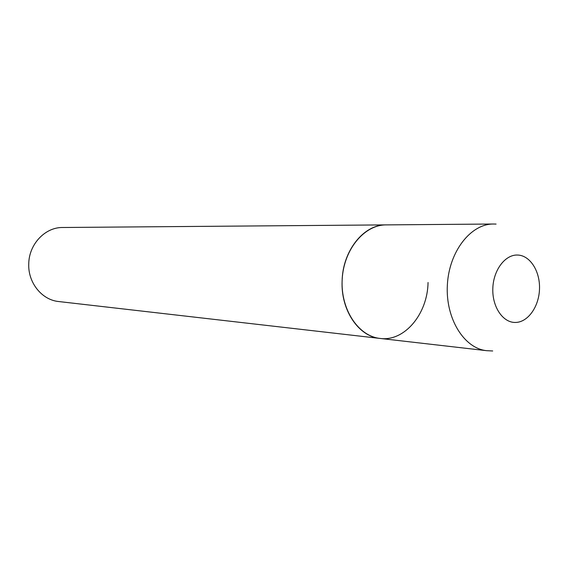 <?xml version="1.0" encoding="UTF-8"?>
<svg xmlns="http://www.w3.org/2000/svg" width="575" height="575" viewBox="0 0 575 575"><rect width="100%" height="100%" fill="white"/><g stroke="black" fill="none" stroke-linecap="round" stroke-linejoin="round"><path stroke-width="0.86" d="M428.052 282.49C427.599 313.957 404.52 341.838 380.082 338.438L58.708 301.537C41.932 299.992 27.931 282.742 28.75 263.889C28.923 244.246 45.116 227.197 62.646 227.499L386.12 224.89C364.234 224.76 343.634 249.651 342.183 279.486C340.457 309.314 358.304 336.246 380.082 338.438C358.75 336.627 340.795 310.363 342.111 281.139C342.599 250.693 363.838 224.336 386.12 224.89L493.379 224.02C470.637 223.847 448.996 251.678 447.357 285.078C445.445 318.471 464.018 348.436 486.644 350.678L492.696 350.973M517.673 255.041C505.202 254.402 493.336 270.077 492.818 288.47C492.114 306.856 502.917 322.776 515.408 322.453C527.893 322.388 538.991 306.741 539.501 289.045C540.198 271.35 530.164 255.408 517.673 255.041M380.082 338.438L486.644 350.678M493.379 224.02L496.081 224.077"/></g></svg>
